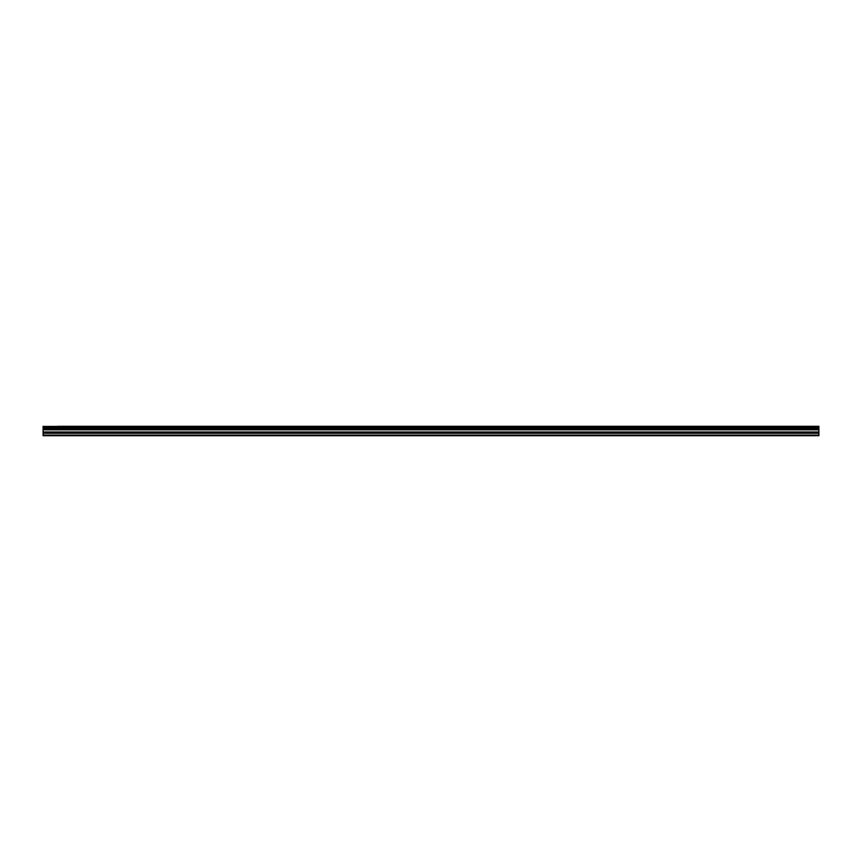 <?xml version="1.0" encoding="UTF-8"?>
<svg xmlns="http://www.w3.org/2000/svg" width="862" height="862" viewBox="0 0 862 862"><rect width="100%" height="100%" fill="white"/><g stroke="black" fill="none" stroke-linecap="round" stroke-linejoin="round"><path stroke-width="1.29" d="M57.797 426.302L818.9 426.302L57.797 426.302M43.1 433.166L43.1 429.632L818.9 429.632L818.9 433.166L43.1 433.166L43.1 435.698L818.9 435.698L818.9 433.166M43.1 426.302L43.1 429.491L818.9 429.491L43.1 429.405M43.1 426.421L818.9 426.302M818.9 426.421L818.9 427.218L43.1 427.218M43.1 427.304L818.9 427.218M818.9 427.304L818.9 428.522L43.1 428.522M43.1 428.608L818.9 428.522M818.9 428.608L818.9 429.405M43.1 435.116L818.9 435.116M43.1 429.847L818.9 429.847M43.1 433.263L818.9 433.263M43.1 432.185L818.9 432.185M818.9 431.981L43.1 431.981"/></g></svg>
